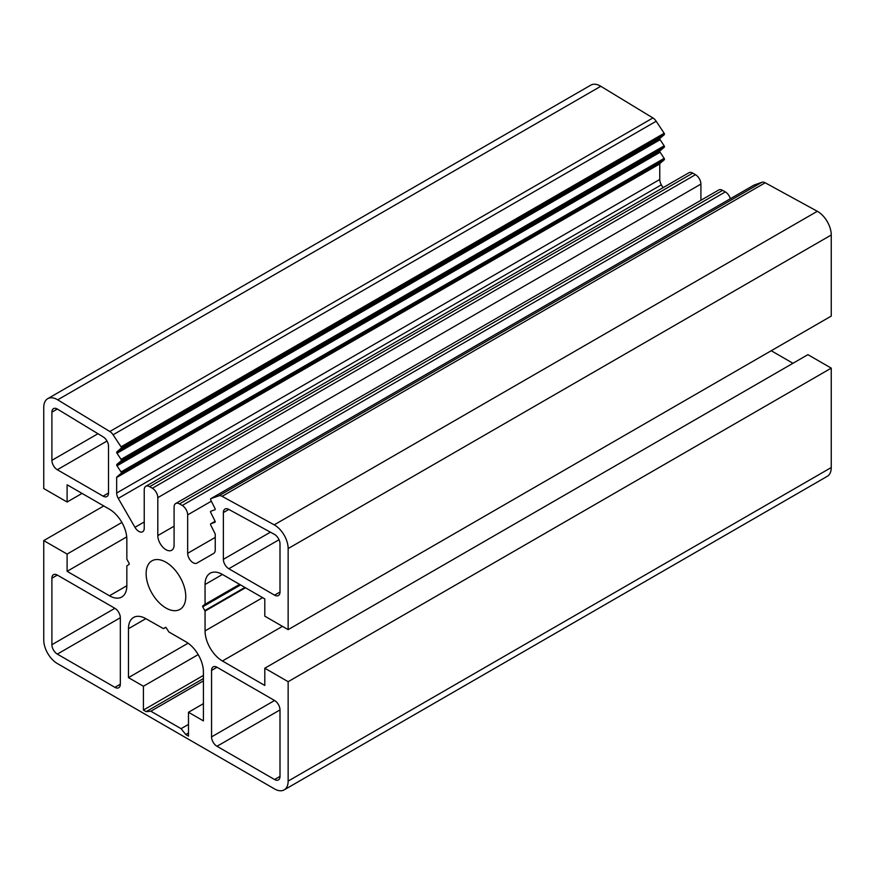 <?xml version="1.0" encoding="UTF-8"?>
<svg xmlns="http://www.w3.org/2000/svg" width="875" height="875" viewBox="0 0 875 875"><rect width="100%" height="100%" fill="white"/><g stroke="black" fill="none" stroke-linecap="round" stroke-linejoin="round"><path stroke-width="1.31" d="M165.944 562.231A28.033 16.188 -120 0 0 151.933 560.842A28.033 16.188 -120 0 0 147.634 583.308A28.033 16.188 -120 0 0 165.944 608.005A28.033 16.188 -120 0 0 179.966 609.394A28.033 16.188 -120 0 0 184.264 586.928A28.033 16.188 -120 0 0 165.944 562.231M280 543.856A7.678 4.43 -120 0 0 274.564 534.45A7.678 4.43 -120 0 0 274.422 534.373L228.67 509.338A7.678 4.43 -120 0 0 224.973 509.042A7.678 4.43 -120 0 0 223.377 512.553L223.377 559.333A7.678 4.43 -120 0 0 228.812 568.739L274.564 595.153A7.678 4.43 -120 0 0 278.414 595.536A7.678 4.43 -120 0 0 280 592.014L280 543.856M163.395 628.611L145.852 618.669A24.577 14.186 -120 0 0 133.569 617.455A24.577 14.186 -120 0 0 128.472 628.709L128.472 677.622L143.412 686.241L143.412 710.073L146.125 711.637L150.828 711.222L181.07 728.678L185.773 734.53L188.486 736.105L188.486 712.272L203.427 720.891L203.427 671.978A24.577 14.186 -120 0 0 186.047 641.878L168.886 631.969L165.944 627.397L163.395 628.611L165.572 627.353M57.466 409.117A7.678 4.43 -120 0 0 57.323 409.03A7.678 4.43 -120 0 0 53.484 408.647A7.678 4.43 -120 0 0 51.898 412.169L51.898 460.327A7.678 4.43 -120 0 0 57.323 469.733L103.086 496.147A7.678 4.43 -120 0 0 106.925 496.53A7.678 4.43 -120 0 0 108.511 493.008L108.511 446.239A7.678 4.43 -120 0 0 103.228 436.92L57.466 409.117M67.102 502.02L67.102 484.783L109.462 509.239A24.577 14.186 60 0 1 126.842 539.339L126.842 559.147L129.172 563.445L129.172 564.331L126.842 565.939L126.842 585.747A24.577 14.186 60 0 1 121.756 597.002A24.577 14.186 60 0 1 109.462 595.777L67.102 571.32L67.102 554.072L43.75 540.597L43.75 639.997A19.206 11.091 -120 0 0 57.323 663.512L274.564 788.933A19.206 11.091 -120 0 0 284.167 789.884A19.206 11.091 -120 0 0 288.148 781.091L288.148 681.691L264.797 668.216L264.797 685.453L222.436 660.997A24.577 14.186 60 0 1 205.056 630.897L205.056 611.089L202.716 606.791L202.716 605.905L205.056 604.297L205.056 584.489A24.577 14.186 60 0 1 210.142 573.245A24.577 14.186 60 0 1 222.436 574.459L264.797 598.916L264.797 616.164L288.148 629.639L288.148 548.559A19.206 11.091 -120 0 0 274.564 525.044A19.206 11.091 -120 0 0 274.214 524.847L222.086 496.333A7.678 4.43 -120 0 0 218.816 495.83L210.842 498.673A1.148 0.667 -120 0 0 210.722 499.931L215.009 508.517A1.148 0.667 60 0 1 214.889 509.775L210.842 511.219A1.148 0.667 -120 0 0 210.722 512.466L215.009 521.062A1.148 0.667 60 0 1 214.889 522.32L210.842 523.764A1.148 0.667 -120 0 0 210.722 525.011L215.053 533.684A1.148 0.667 60 0 1 215.239 534.384L215.239 549.938A7.678 4.43 60 0 1 213.642 553.448L196.941 563.095A7.678 4.43 60 0 1 191.012 561.039A7.678 4.43 60 0 1 187.666 553.317L187.666 514.883A7.678 4.43 -120 0 0 182.23 505.477L179.517 503.913A7.678 4.43 -120 0 0 175.678 503.53A7.678 4.43 -120 0 0 174.092 507.052L174.092 544.983A11.506 6.65 60 0 1 171.708 550.255A11.506 6.65 60 0 1 162.838 547.17A11.506 6.65 60 0 1 157.806 535.587L157.806 497.645A7.678 4.43 -120 0 0 152.381 488.239L149.658 486.675A7.678 4.43 -120 0 0 145.819 486.292A7.678 4.43 -120 0 0 144.233 489.814L144.233 528.237A7.678 4.43 60 0 1 142.636 531.759A7.678 4.43 60 0 1 134.958 527.319L118.256 498.378A7.678 4.43 60 0 1 116.659 493.03L116.659 477.477A1.148 0.667 60 0 1 116.845 476.984L121.177 473.309A1.148 0.667 -120 0 0 121.056 471.92L117.009 465.806A1.148 0.667 60 0 1 116.878 464.406L121.177 460.764A1.148 0.667 -120 0 0 121.056 459.375L117.009 453.261A1.148 0.667 60 0 1 116.878 451.861L121.177 448.23A1.148 0.667 -120 0 0 121.056 446.83L113.083 434.787A7.678 4.43 -120 0 0 109.812 431.506L57.684 399.831A19.206 11.091 -120 0 0 57.323 399.623A19.206 11.091 -120 0 0 47.731 398.672A19.206 11.091 -120 0 0 43.75 407.466L43.75 488.545L67.102 502.02L82.042 493.402M663.02 187.698L661.358 184.822A7.678 4.43 60 0 1 659.761 179.473L659.761 163.909A1.148 0.667 60 0 1 659.947 163.428L664.278 159.753A1.148 0.667 -120 0 0 664.158 158.364L660.111 152.239A1.148 0.667 60 0 1 659.991 150.85L664.278 147.208A1.148 0.667 -120 0 0 664.158 145.819L660.111 139.705A1.148 0.667 60 0 1 659.991 138.305L664.278 134.662A1.148 0.667 -120 0 0 664.158 133.273L656.184 121.231A7.678 4.43 -120 0 0 652.914 117.95L600.786 86.275A19.206 11.091 -120 0 0 600.436 86.067A19.206 11.091 -120 0 0 590.833 85.116L47.731 398.672M288.148 629.639L831.25 316.083L831.25 235.003A19.206 11.091 -120 0 0 817.677 211.488A19.206 11.091 -120 0 0 817.316 211.291L765.188 182.777A7.678 4.43 -120 0 0 761.917 182.273L753.944 185.117A1.148 0.667 -120 0 0 753.823 185.183M730.362 198.723A7.678 4.43 -120 0 0 725.342 191.92L722.619 190.356A7.678 4.43 -120 0 0 718.78 189.973L175.678 503.53M700.908 200.287L700.908 184.089A7.678 4.43 -120 0 0 695.483 174.683L692.77 173.119A7.678 4.43 -120 0 0 688.931 172.736L145.819 486.292M67.102 571.32L126.722 536.9M67.102 554.072L121.888 522.452M43.75 540.597L103.764 505.947M284.167 789.884L827.269 476.328A19.206 11.091 -120 0 0 831.25 467.534L831.25 368.134L807.898 354.659L264.797 668.216M288.148 681.691L831.25 368.134M792.958 363.278L771.236 350.733M202.716 605.905L239.816 584.489M57.323 575.072A7.678 4.43 -120 0 0 53.484 574.689A7.678 4.43 -120 0 0 51.898 578.211L51.898 644.7A7.678 4.43 -120 0 0 57.323 654.106L114.898 687.345A7.678 4.43 -120 0 0 118.737 687.717A7.678 4.43 -120 0 0 120.323 684.206L120.323 617.717A7.678 4.43 -120 0 0 114.898 608.311L57.323 575.072L51.898 578.211M188.486 712.272L203.427 703.642M185.773 734.53L188.486 732.966M181.07 728.678L188.486 724.402M150.828 711.222L203.427 680.859M146.125 711.637L203.427 678.562M143.412 710.073L203.427 675.423M143.412 686.241L198.198 654.609M128.472 677.622L188.092 643.202M274.564 779.527A7.678 4.43 -120 0 0 278.414 779.909A7.678 4.43 -120 0 0 280 776.388L280 709.898A7.678 4.43 -120 0 0 274.564 700.492L217 667.253A7.678 4.43 -120 0 0 213.161 666.881A7.678 4.43 -120 0 0 211.564 670.392L211.564 736.881A7.678 4.43 -120 0 0 217 746.288L274.564 779.527L280 776.388M274.214 524.847L817.316 211.291M288.148 548.559L831.25 235.003M222.086 496.333L765.188 182.777M218.816 495.83L761.917 182.273M210.842 498.673L753.944 185.117M210.842 523.764L215.108 521.292L210.777 523.786M187.666 553.317L215.239 537.392M187.666 514.883L211.356 501.2M182.23 505.477L725.342 191.92M179.517 503.913L722.619 190.356M157.806 535.587L174.092 526.192M157.806 497.645L700.908 184.089M152.381 488.239L695.483 174.683M149.658 486.675L692.77 173.119M134.958 527.319L144.233 521.97M118.256 498.378L661.358 184.822M116.659 493.03L659.761 179.473M116.659 477.477L659.761 163.909M116.845 476.984L659.947 163.428M121.177 473.309L664.278 159.753M121.056 471.92L664.158 158.364M117.009 465.806L660.111 152.239M116.878 464.406L659.991 150.85M121.177 460.764L664.278 147.208M121.056 459.375L664.158 145.819M117.009 453.261L660.111 139.705M116.878 451.861L659.991 138.305M121.177 448.23L664.278 134.662M121.056 446.83L664.158 133.273M113.083 434.787L656.184 121.231M109.812 431.506L652.914 117.95M57.684 399.831L600.786 86.275M109.462 595.777L126.842 585.747M288.148 781.091L831.25 467.534M222.436 660.997L282.45 626.347M205.056 630.897L262.62 597.658M205.056 611.089L245.47 587.759M204.892 610.553L244.923 587.442M202.716 606.791L240.581 584.938M205.056 604.297L239.586 584.358M205.056 584.489L222.436 574.459M51.898 412.169L57.323 409.03M103.086 496.147L108.511 493.008M57.323 469.733L107.013 441.044M51.898 460.327L97.967 433.727M114.898 687.345L120.323 684.206M57.323 654.106L120.323 617.728M51.898 644.7L114.909 608.311M128.472 628.709L145.852 618.669M217 746.288L280 709.92M211.564 736.881L274.586 700.503M211.564 670.392L217 667.253M274.564 595.153L280 592.014M228.812 568.739L279.038 539.733M223.377 559.333L270.408 532.175M223.377 512.553L228.812 509.425M210.777 498.706L753.889 185.15"/></g></svg>

